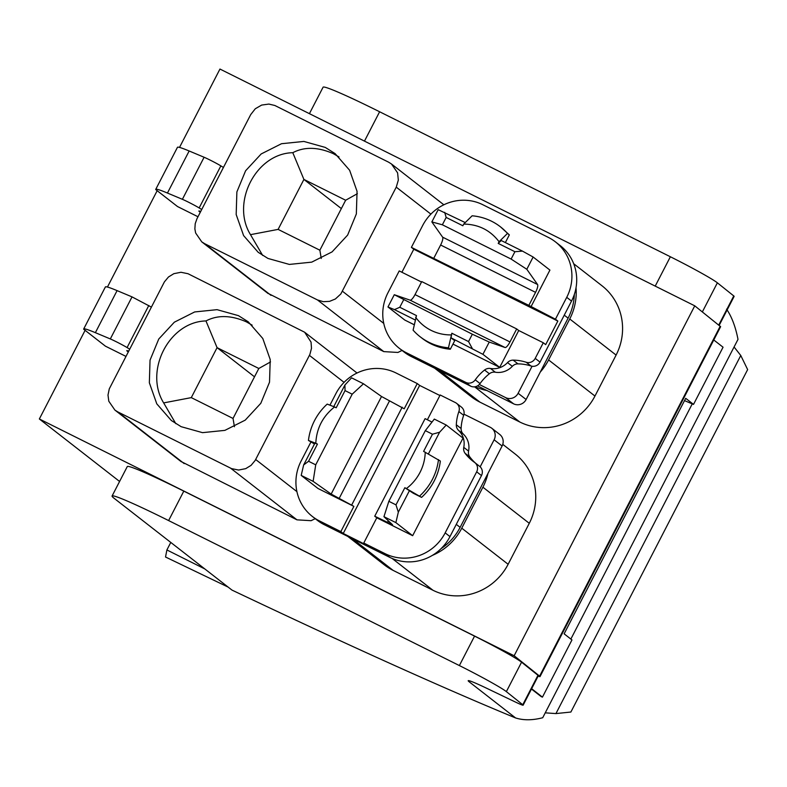 <?xml version="1.0" encoding="UTF-8"?>
<svg xmlns="http://www.w3.org/2000/svg" width="787" height="787" viewBox="0 0 787 787"><rect width="100%" height="100%" fill="white"/><g stroke="black" fill="none" stroke-linecap="round" stroke-linejoin="round"><path stroke-width="1.18" d="M477.552 385.856L486.878 390.509A56.871 54.795 127.9 0 1 475.171 386.742M574.333 294.427A54.972 52.975 127.9 0 1 568.106 318.155L540.285 372.044A56.871 54.795 127.9 0 0 548.598 359.934L569.739 318.971A56.871 54.795 127.9 0 0 576.025 287.757M434.64 368.188L471.049 396.54A56.871 54.795 -52.1 0 0 479.942 402.147L519.804 422.019A56.871 54.795 -52.1 0 0 594.962 396.048L548.598 359.934M594.962 396.048L616.103 355.075A56.871 54.795 -52.1 0 0 601.937 285.72L573.684 263.724M486.878 390.509L513.596 403.829A9.474 9.129 -52.1 0 0 526.119 399.501L540.285 372.044M421.507 282.031L399.225 270.925L387.942 292.794A45.498 43.846 -52.1 0 0 399.275 348.277L404.075 352.015A45.498 43.846 -52.1 0 0 411.188 356.491L470.587 386.122A7.585 7.309 -52.1 0 0 479.303 384.489L505.598 397.602A9.474 9.129 -52.1 0 0 518.121 393.274L532.071 366.25A7.585 7.309 -52.1 0 0 540.02 362.118L571.529 301.077A45.498 43.846 -52.1 0 0 560.196 245.583L555.396 241.845A45.498 43.846 -52.1 0 0 548.283 237.369L482.805 204.718A45.498 43.846 -52.1 0 0 423.199 224.502A45.498 43.846 -52.1 0 0 422.678 225.495L411.385 247.364L528.844 305.376L535.563 292.351L440.622 245.003A7.585 1.987 116.5 0 0 442.619 237.162L537.57 284.51A7.585 1.987 -63.5 0 1 535.563 292.351M119.585 481.467L39.35 418.979L514.147 655.748L694.754 305.828L219.957 69.049L179.515 147.405M39.35 418.979L85.104 330.333M107.445 287.039L157.174 190.69M180.764 461.369L296.974 519.843L311.091 520.689L315.223 518.672M317.456 299.936L323.349 301.696L329.556 301.362L335.38 298.981L340.82 293.984L396.255 187.149L398.33 180.085L397.602 172.865L391.473 163.981L388.571 162.161L274.85 105.488L268.849 104.071L261.658 105.074L255.293 108.754L250.728 114.577L196.976 218.707L195.215 223.685L194.871 228.909L195.638 232.991L201.757 241.865L204.669 243.695L317.456 299.936L383.8 351.612L397.917 352.448L402.049 350.441M383.8 351.612L267.6 293.128M125.92 356.383L105.419 346.162L83.688 329.232A76.211 3.886 -152.7 0 1 83.688 329.005A76.211 3.886 -152.7 0 1 95.375 332.675L110.318 338.941A11.382 0.58 -152.7 0 1 127.081 347.579L129.658 349.153M197.99 216.75L177.498 206.528L155.737 189.578A76.211 3.886 -152.7 0 1 155.747 189.362A76.211 3.886 -152.7 0 1 167.444 193.041L182.387 199.308L204.099 157.252A11.382 0.58 27.3 0 1 220.862 165.88L223.429 167.454M502.785 444.36L515.101 453.951A56.871 54.795 127.9 0 1 529.277 523.306L482.903 487.202L461.762 528.175A56.871 54.795 -52.1 0 1 453.46 540.276A56.871 54.795 -52.1 0 1 432.309 555.406M347.805 536.429L384.213 564.781A56.871 54.795 127.9 0 0 393.107 570.378L432.968 590.26A56.871 54.795 127.9 0 0 508.127 564.279L529.277 523.306M401.901 272.253L413.785 249.233L557.845 321.076L545.686 344.627L543.286 342.758L535.219 358.38A7.585 7.309 127.9 0 1 526.169 362.246L530.969 365.985A7.585 7.309 -52.1 0 0 532.071 366.25M530.969 365.985A45.498 43.846 -52.1 0 0 517.974 363.869A7.585 7.309 -52.1 0 0 512.327 366.319L507.526 362.591A7.585 7.309 -52.1 0 1 513.173 360.131A45.498 43.846 -52.1 0 1 526.169 362.246M479.303 384.489A7.585 7.309 -52.1 0 0 480.05 383.584A45.498 43.846 -52.1 0 1 489.366 373.756A7.585 7.309 -52.1 0 1 495.298 372.212A18.957 18.268 -52.1 0 0 512.327 366.319M170.779 542.43L166.893 549.946L165.526 557.009L228.141 587.102M538.141 676.112A18.957 0.964 -152.7 0 0 540.02 676.604L720.626 326.684L694.754 305.828M540.02 676.604A18.957 0.964 -152.7 0 0 539.607 676.131L514.147 655.748M523.139 705.182L538.328 675.738A17.058 0.866 -152.7 0 0 537.964 675.305L521.565 662.182A43.6 2.223 -152.7 0 0 474.561 636.122L183.804 491.127A83.412 4.25 -152.7 0 0 127.278 466.573L112.079 496.007A83.412 4.25 -152.7 0 0 113.79 498.043L231.968 590.083A984.567 50.201 -152.7 0 0 515.583 717.951L469.19 681.817A39.812 2.027 -152.7 0 1 468.196 680.706A39.812 2.027 -152.7 0 1 486.563 688.212L515.259 701.965A17.058 0.866 -152.7 0 0 523.139 705.182A17.058 0.866 -152.7 0 0 522.765 704.749L506.366 691.625A43.6 2.223 -152.7 0 0 459.372 665.566L168.615 520.571A83.412 4.25 -152.7 0 0 112.079 496.007M117.834 411.926L114.922 410.106L108.803 401.232L107.996 395.054L109.275 388.876L164.404 281.874L168.467 276.994L173.848 273.679L180.98 272.272L188.014 273.719L304.648 332.222L311.042 342.099L311.495 348.326L309.881 354.425L255.165 460.444L251.102 465.333L245.721 468.649L238.589 470.046L231.555 468.609L117.834 411.926L184.188 463.602M151.36 307.087L132.029 296.886L117.086 290.619C109.019 287.245 105.114 286.094 105.399 287.176M128.635 351.13A19.154 0.974 -152.7 0 0 126.796 350.648A19.154 0.974 -152.7 0 0 127.268 351.179L128.222 351.927M155.747 189.362L177.459 147.307A76.211 3.886 27.3 0 1 189.155 150.986L204.099 157.252M200.705 211.496A19.154 0.974 -152.7 0 0 198.875 211.014A19.154 0.974 -152.7 0 0 199.337 211.546L200.291 212.283M220.862 165.88L199.15 207.945L201.728 209.509M199.15 207.945A11.382 0.58 -152.7 0 0 182.387 199.308M482.903 487.202A56.871 54.795 -52.1 0 0 487.94 473.469L502.106 446.013A9.474 9.129 -52.1 0 0 499.745 434.454L491.757 428.226A9.474 9.129 -52.1 0 0 490.271 427.292L463.976 414.178A7.585 7.309 -52.1 0 1 463.671 415.31A45.498 43.846 -52.1 0 0 461.103 428.512A7.585 7.309 -52.1 0 0 463.346 434.119L458.546 430.391A18.957 18.268 -52.1 0 1 463.317 438.054A18.957 18.268 -52.1 0 1 463.769 447.37A7.585 7.309 -52.1 0 0 465.087 453.302A45.498 43.846 -52.1 0 0 472.79 461.093A45.498 43.846 -52.1 0 0 474.502 462.363A7.585 7.309 -52.1 0 1 476.676 471.816L445.167 532.868A45.498 43.846 -52.1 0 1 385.04 553.645L363.761 543.04L376.786 517.797L374.74 516.213L425.098 418.635L431.994 422.068M495.298 372.212L490.498 368.473A18.957 18.268 -52.1 0 0 499.755 367.677A18.957 18.268 -52.1 0 0 507.526 362.591M490.498 368.473A7.585 7.309 -52.1 0 0 484.576 370.018A45.498 43.846 -52.1 0 0 475.25 379.846A7.585 7.309 -52.1 0 1 465.796 382.384L406.387 352.763A45.498 43.846 -52.1 0 1 399.275 348.277M571.529 301.077L566.729 297.338L555.445 319.207L528.844 305.376M557.845 321.076L555.445 319.207M566.729 297.338A45.498 43.846 -52.1 0 0 567.24 296.335A45.498 43.846 -52.1 0 0 555.396 241.845M413.785 249.233L411.385 247.364M204.836 568.952L166.893 549.946M719.17 325.365L734.133 296.374A17.058 0.866 -152.7 0 0 733.769 295.942L717.37 282.818A43.6 2.223 -152.7 0 0 670.367 256.759L379.619 111.764A83.412 4.25 -152.7 0 0 323.083 87.2L309.419 113.662M238.441 315.646L217.045 309.665L194.674 311.947L174.34 322.188L158.767 339.01L150.042 360.151L149.353 382.777L156.78 403.829L171.33 420.504L181.128 426.682L202.525 432.653L224.885 430.371L245.229 420.13L260.802 403.308L269.528 382.167L270.216 359.551L262.789 338.489L248.239 321.814L238.441 315.646M325.267 147.415L303.88 141.434L281.51 143.716L261.176 153.957L245.593 170.779L236.877 191.92L236.179 214.536L243.606 235.598L258.166 252.273L267.964 258.441L289.35 264.422L311.721 262.14L332.065 251.899L347.638 235.077L356.354 213.936L357.052 191.32L349.625 170.258L335.065 153.583L325.267 147.415M543.286 342.758L518.731 330.51L499.706 367.381L482.913 354.317L451.02 337.82L454.719 340.702L450.312 349.231L448.462 347.785A56.871 54.805 127.9 0 1 420.14 336.757A56.871 54.805 127.9 0 1 413.096 330.156L416.49 315.607L399.786 307.274L394.454 309.616L387.961 306.969L404.754 320.034L414.159 324.726M452.968 344.086L499.706 367.381M387.961 306.969L394.287 294.712L410.106 300.162A7.585 1.987 116.5 0 0 415.024 294.594L421.743 281.579L516.685 328.927L518.731 330.51M533.133 257.015L526.808 269.272L511.117 259.071L514.914 251.722L522.45 251.102L533.133 257.015L549.916 270.089L530.891 306.96M713.77 339.974L723.056 347.205L693.524 404.4L685.693 398.311L564.131 633.83L571.962 639.929L542.44 697.134L531.638 688.714M515.583 717.951C523.473 720.439 532.514 720.371 542.715 717.734L737.999 339.374C735.589 326.91 731.782 316.836 726.588 309.143M570.86 639.074L692.255 403.869A1019.922 52.011 -152.7 0 0 692.953 404.164A1019.922 52.011 -152.7 0 0 693.524 404.4M542.44 697.134A1019.922 52.011 -152.7 0 1 541.161 696.593L531.461 689.038M747.64 369.575L740.774 355.488L555.947 713.583L570.88 712.038L747.65 369.585M734.202 347.146L740.774 355.488M545.45 712.855L555.947 713.583M270.541 361.931L258.815 368.473L217.074 347.657L205.968 320.939C217.625 314.839 231.122 315.154 246.449 321.883L252.165 325.169M205.968 320.939C169.215 321.696 143.873 370.952 163.657 402.905L191.29 397.622L233.031 418.448L234.428 426.711M175.826 423.681L163.657 402.905M357.367 193.691L345.65 200.242L303.91 179.426L292.794 152.698C304.451 146.598 317.948 146.923 333.285 153.652L339 156.938M292.794 152.698C256.041 153.465 230.699 202.721 250.492 234.664L278.116 229.391L319.866 250.207L321.253 258.47M262.661 255.441L250.492 234.664M394.287 294.712L472.338 334.219L489.239 342.06L482.913 354.317M489.239 342.06L505.047 347.51A7.585 1.987 -63.5 0 0 509.966 341.942L516.685 328.927M415.103 319.916L394.454 309.616M433.903 258.028L440.622 245.003M465.255 222.583L438.182 209.667L431.856 221.924L442.619 237.162M526.808 269.272L537.57 284.51M522.45 251.102L501.24 240.527L498.21 243.399L499.076 241.727L507.487 233.424L509.337 234.87L505.362 242.583M684.503 400.613A1019.922 52.011 -152.7 0 0 692.255 403.869M258.815 368.473L233.031 418.448M254.516 376.816L217.074 347.657L191.29 397.622M345.65 200.242L319.866 250.207M341.351 208.585L303.91 179.426L278.116 229.391M472.338 334.219L468.54 341.568L472.23 348.395M468.54 341.568L451.846 333.235L451.02 337.82M451.846 333.235L448.462 347.785M420.14 336.757L421.999 338.203A56.871 54.805 -52.1 0 0 448.747 349.074A56.871 54.805 -52.1 0 0 450.312 349.231M403.583 299.926L399.786 307.274M431.856 221.924L442.363 224.787L446.16 217.438L444.675 212.323M511.117 259.071L442.363 224.787M507.487 233.424A56.871 54.805 127.9 0 0 500.443 226.823A56.871 54.805 127.9 0 0 472.121 215.795L463.72 224.088L462.854 225.761L446.16 217.438M500.443 226.823L509.337 234.87M514.914 251.722L498.21 243.399M415.625 317.279A45.941 44.269 -52.1 0 0 450.981 334.908M463.72 224.088L463.769 224.088C478.466 224.305 490.232 230.178 499.076 241.727M441.064 548.647A54.972 52.975 127.9 0 0 460.129 527.359L487.94 473.469M310.845 442.166L301.106 461.025A45.498 43.846 -52.1 0 0 312.439 516.518L317.24 520.246A45.498 43.846 -52.1 0 0 324.352 524.732L389.831 557.383A45.498 43.846 -52.1 0 0 449.967 536.596L481.477 475.555A7.585 7.309 -52.1 0 0 480.168 466.809L494.118 439.785A9.474 9.129 -52.1 0 0 491.757 428.226M475.801 463.366A45.498 43.846 -52.1 0 1 469.888 457.031A7.585 7.309 -52.1 0 1 468.57 451.099A18.957 18.268 -52.1 0 0 463.346 434.119M480.168 466.809A7.585 7.309 -52.1 0 0 479.578 466.307L474.787 462.569M308.573 461.271L317.436 444.104L315.803 443.248C316.541 428.394 322.788 416.303 334.554 406.958L336.187 407.774L345.04 390.608L352.192 394.179L315.725 464.832L308.573 461.271L303.654 464.95L301.195 475.407L313.118 481.349L315.725 464.832M334.554 406.958L327.195 404.105A56.871 54.805 127.9 0 0 308.445 440.445L314.485 443.976M333.747 406.643L344.913 385.02L351.563 377.829L363.486 383.781L381.528 396.5L404.223 408.797L417.248 383.564L394.995 372.458M345.04 390.608L344.913 385.02M417.248 383.564L419.648 385.423L343.24 533.478L340.84 531.609L353.865 506.375L317.987 488.481L301.195 475.407M317.436 444.104L314.908 443.16L303.654 464.95M308.445 440.445L315.803 443.297M352.192 394.179L363.486 383.781M313.118 481.349L331.17 494.069L381.528 396.5M394.985 372.477A45.498 43.846 -52.1 0 0 335.842 393.736L329.94 405.167M312.439 516.518A45.498 43.846 -52.1 0 0 318.587 520.492L340.84 531.609M353.865 506.375L331.17 494.069M351.819 504.782L402.187 407.204M419.648 385.423L439.894 395.527M427.38 419.766L440.169 394.985L455.368 402.57A7.585 7.309 127.9 0 1 458.88 411.571A45.498 43.846 -52.1 0 0 456.312 424.773A7.585 7.309 -52.1 0 0 458.546 430.391M343.24 533.478L366.152 544.899L363.761 543.04M456.558 403.318L461.359 407.056A7.585 7.309 127.9 0 1 463.976 414.178M376.786 517.797L412.663 535.691L463.022 438.113L446.239 425.039L439.589 432.23L428.384 453.942M412.663 535.691L395.871 522.617L383.948 516.675L392.546 524.762L374.74 516.213M383.948 516.675L388.847 501.299L425.314 430.637L434.316 419.097L446.239 425.039M421.576 497.384L404.852 487.704L413.273 493.242L421.576 497.384A56.871 54.805 -52.1 0 0 422.757 496.282A56.871 54.805 -52.1 0 0 440.12 462.638A56.871 54.805 -52.1 0 0 440.336 461.044L423.603 451.364L432.466 434.208L439.589 432.23M409.584 490.37L398.33 512.16L395.871 522.617M398.33 512.16L395.989 504.861L388.847 501.299M425.314 430.637L432.466 434.208M404.852 487.704L395.989 504.861M406.476 488.511A45.941 44.269 -52.1 0 0 425.236 452.181M419.727 495.938A56.871 54.805 -52.1 0 0 438.477 459.608M519.804 422.019L474.6 386.82M479.942 402.147L439.372 370.549M616.103 355.075L569.739 318.971M564.259 315.164L568.106 318.155M518.121 393.274L526.119 399.501M505.598 397.602L513.596 403.829M720.223 326.202L539.607 676.131M230.621 468.176L296.974 519.843M255.677 459.51L296.915 491.629M309.419 355.38L344.067 382.354M342.502 291.279L383.751 323.398M396.255 187.149L430.892 214.123M204.669 243.695L271.013 295.361M393.107 570.378L352.537 538.78M432.968 590.26L392.103 558.436M508.127 564.279L461.762 528.175M535.219 358.38L540.02 362.118M517.974 363.869L513.173 360.131M489.366 373.756L484.576 370.018M480.05 383.584L475.25 379.846M470.587 386.122L465.796 382.384M411.188 356.491L406.387 352.763M733.769 295.942L718.757 325.031M702.358 311.908L717.37 282.818M670.367 256.759L655.217 286.114M364.47 141.119L379.619 111.764M183.804 491.127L168.615 520.571M459.372 665.566L474.561 636.122M521.565 662.182L506.366 691.625M522.765 704.749L537.964 675.305M469.682 680.873L469.19 681.817M117.086 290.619L95.375 332.675M132.029 296.886L110.318 338.941M148.792 305.513L127.081 347.579M189.155 150.986L167.444 193.041M542.715 717.734L737.999 339.374M509.966 341.942L415.024 294.594M410.106 300.162L505.047 347.51M460.129 527.359L456.283 524.358M494.118 439.785L502.106 446.013M339.148 498.466L389.516 400.888M324.352 524.732L319.561 520.994M389.831 557.383L385.04 553.645M458.88 411.571L463.671 415.31M449.967 536.596L445.167 532.868M461.103 428.512L456.312 424.773M468.57 451.099L463.769 447.37M469.888 457.031L465.087 453.302M481.477 475.555L476.676 471.816M388.325 520.768L387.411 522.529M305.159 332.635L357.023 373.018M114.932 410.096L181.285 461.762M391.995 164.394L443.848 204.787M201.767 241.865L268.111 293.531M105.389 286.94L83.688 329.005"/></g></svg>
